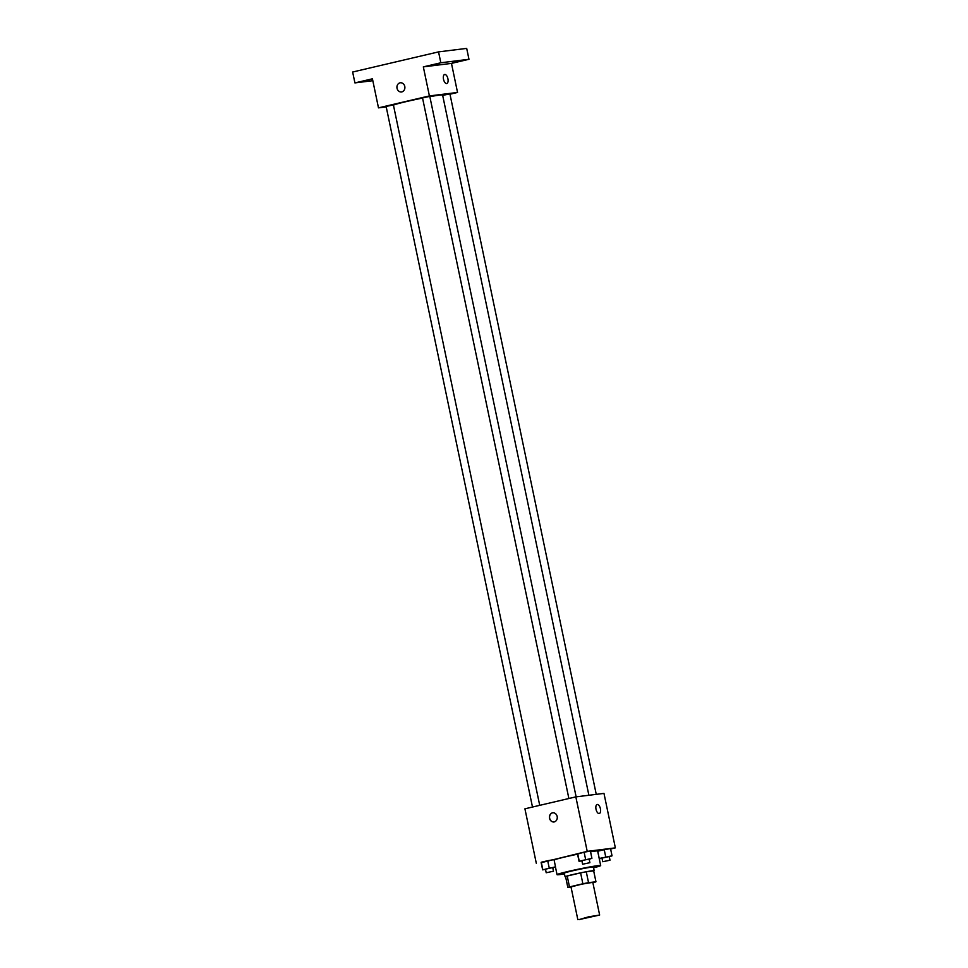 <?xml version="1.0" encoding="UTF-8"?>
<svg xmlns="http://www.w3.org/2000/svg" width="968" height="968" viewBox="0 0 968 968"><rect width="100%" height="100%" fill="white"/><g stroke="black" fill="none" stroke-linecap="round" stroke-linejoin="round"><path stroke-width="1.45" d="M579.179 919.564L588.629 916.829L599.64 915.038L579.179 919.564M577.823 919.6L570.999 886.918L581.804 884.147L592.803 882.356L599.64 915.038M592.876 882.695L594.316 882.356A14.375 0.641 -11.8 0 0 595.949 881.751L588.544 882.671A14.375 0.641 -11.8 0 0 582.881 883.772L569.486 886.906A14.375 0.641 -11.8 0 0 567.853 887.511L571.035 887.124M582.881 883.772L580.606 872.882L567.212 876.016L569.486 886.906M567.212 876.016A14.375 0.641 -11.8 0 0 565.578 876.621L567.853 887.511M580.606 872.882A14.375 0.641 -11.8 0 1 586.269 871.769L588.544 882.671M595.949 881.751L593.662 870.861L586.269 871.769M593.699 870.982A14.859 0.665 168.2 0 0 594.17 870.704A14.859 0.665 168.2 0 0 572.584 874.612A14.859 0.665 168.2 0 0 565.082 876.778A14.859 0.665 168.2 0 0 565.627 876.839M565.082 876.778L564.32 873.148A14.859 0.665 -11.8 0 1 571.834 870.982A14.859 0.665 -11.8 0 1 593.408 867.074L594.17 870.704M564.477 873.874A22.288 1.004 -11.8 0 1 559.77 874.588A22.288 1.004 -11.8 0 1 557.048 874.661A22.288 1.004 -11.8 0 1 578.658 869.131A22.288 1.004 -11.8 0 1 600.68 865.549A22.288 1.004 -11.8 0 1 593.566 867.8M554.095 860.032A22.288 1.004 -11.8 0 1 577.569 854.2M590.553 851.755A22.288 1.004 -11.8 0 1 597.643 851.029L600.68 865.549M589.173 859.294L591.92 858.313L590.407 851.053L584.103 852.191L577.545 854.066L579.058 861.326L581.901 860.818M609.295 856.813L612.042 855.821L610.518 848.561L604.226 849.698L597.8 851.199L599.24 858.676M610.614 848.984L615.358 847.871L587.213 851.356L541.16 862.682M552.776 867.836L555.523 866.844L553.999 859.584L547.707 860.721L541.136 862.597L542.661 869.857L545.504 869.349M615.358 847.871L603.971 793.397L575.839 796.882L524.922 808.812L536.308 863.287M575.839 796.882L587.213 851.356M553.986 821.977A4.646 4.078 82.9 0 1 552.849 812.769A4.646 4.078 82.9 0 1 553.986 821.977A4.646 4.078 82.9 0 1 552.849 812.757M599.168 813.556A4.646 2.202 -103.2 0 1 596.046 809.393A4.646 2.202 -103.2 0 1 597.159 804.493A4.646 2.202 -103.2 0 1 600.366 808.51A4.646 2.202 -103.2 0 1 599.277 813.531A4.646 2.202 -103.2 0 1 599.168 813.556M597.159 804.493A4.646 2.202 -103.2 0 1 600.366 808.51A4.646 2.202 -103.2 0 1 599.277 813.531M393.456 105.234A25.107 1.125 -11.8 0 1 422.556 98.083M429.852 96.679A25.107 1.125 -11.8 0 1 442.594 95.021L588.883 795.26M568.881 798.503L422.52 97.901L429.792 96.377L576.129 796.845M532.485 807.034L386.123 106.432L393.395 104.907L539.721 805.34M442.666 95.384L449.914 93.884L596.252 794.353M449.987 94.223L457.537 92.456L429.405 95.929L378.488 107.859L386.22 106.903M457.537 92.456L451.475 63.392L468.972 59.29L466.697 48.4L438.552 51.885L440.827 62.775L423.331 66.877L429.405 95.929M438.552 51.885L352.642 72.019L354.917 82.909L372.813 80.695M378.488 107.859L372.426 78.807L354.917 82.909M401.478 91.984A4.646 4.078 82.9 0 1 400.341 82.764A4.646 4.078 82.9 0 1 401.478 91.984A4.646 4.078 82.9 0 1 400.341 82.764M451.475 63.392L423.331 66.877M446.659 83.55A4.646 2.202 -103.2 0 1 443.538 79.4A4.646 2.202 -103.2 0 1 444.651 74.488A4.646 2.202 -103.2 0 1 447.857 78.505A4.646 2.202 -103.2 0 1 446.768 83.526A4.646 2.202 -103.2 0 1 446.659 83.55M444.651 74.488A4.646 2.202 -103.2 0 1 447.857 78.505A4.646 2.202 -103.2 0 1 446.768 83.538M439.085 63.876L432.345 65.098L439.085 63.876M459.207 61.383L452.467 62.605L459.207 61.383M468.972 59.29L440.827 62.775M369.086 80.283L362.334 81.506L369.086 80.283M612.042 855.821L599.313 858.471M599.277 858.822L602.023 858.326M602.737 861.726L601.975 858.096L609.247 856.571L610.009 860.201L602.737 861.726L610.009 860.201M610.518 848.561L604.226 849.698L605.75 856.958M604.226 849.698L597.8 851.199M555.523 866.844L542.661 869.857M546.206 872.749L545.456 869.119L552.728 867.594L553.478 871.224L546.206 872.749L553.478 871.224M553.999 859.584L547.707 860.721L549.219 867.981M547.707 860.721L541.281 862.222L542.794 869.494M591.92 858.313L579.058 861.326M582.615 864.218L581.853 860.576L589.125 859.064L589.887 862.694L582.615 864.218L589.887 862.694M590.407 851.053L584.103 852.191L585.628 859.451M584.103 852.191L577.678 853.691L579.191 860.951M555.451 867.013L557.048 874.661"/></g></svg>

